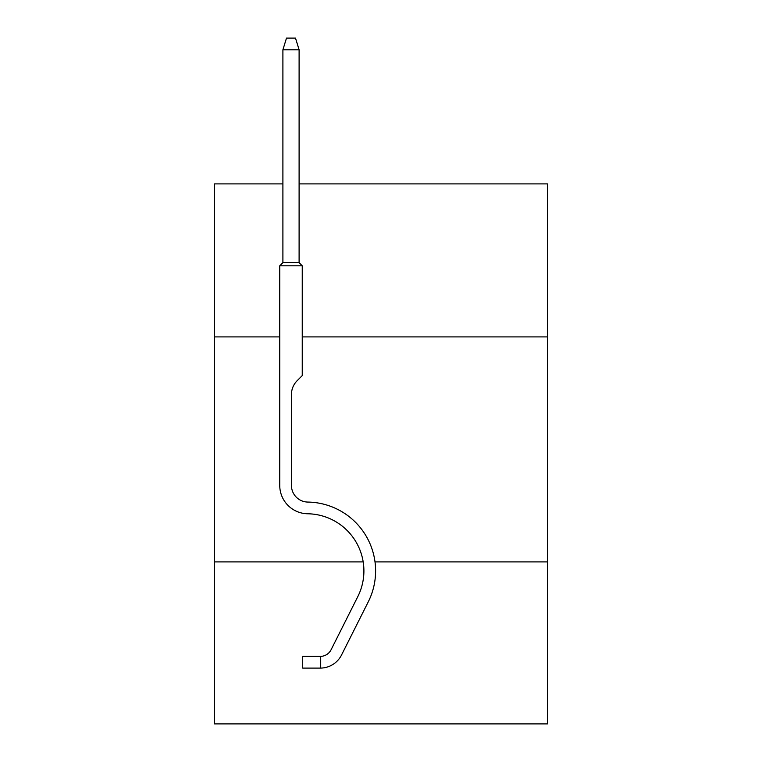 <?xml version="1.0" encoding="UTF-8"?>
<svg xmlns="http://www.w3.org/2000/svg" width="762" height="762" viewBox="0 0 762 762"><rect width="100%" height="100%" fill="white"/><g stroke="black" fill="none" stroke-linecap="round" stroke-linejoin="round"><path stroke-width="1.14" d="M363.188 561.899L214.503 561.899L214.503 723.9L547.497 723.9L547.497 183.899L299.104 183.899M214.503 561.899L214.503 336.899L279.749 336.899M302.247 336.899L547.497 336.899M547.497 561.899L375.009 561.899M214.503 336.899L214.503 183.899L282.902 183.899M320.697 668.093L302.704 668.103L302.704 656.396L320.697 656.396L320.697 668.093A23.851 23.851 0 0 0 341.557 654.958L368.265 601.837A68.847 68.847 0 0 0 307.838 502.072A16.65 16.65 0 0 1 291.446 485.423A16.65 16.65 0 0 0 307.838 502.072A16.65 16.65 0 0 1 291.446 485.423L291.446 394.497A19.555 19.555 0 0 1 297.18 380.676L302.247 375.599L302.247 265.805L279.749 265.805L282.902 262.652L299.104 262.652L299.104 49.797L282.902 49.797L282.902 262.652M341.557 654.958L368.265 601.837M324.079 667.788L323.602 667.864M291.446 394.497A19.555 19.555 0 0 1 297.18 380.676A19.555 19.555 0 0 0 291.446 394.497A19.555 19.555 0 0 1 297.18 380.676A19.555 19.555 0 0 0 291.446 394.497A19.555 19.555 0 0 1 297.18 380.676A19.555 19.555 0 0 0 291.446 394.497A19.555 19.555 0 0 1 297.18 380.676A19.555 19.555 0 0 0 291.446 394.497A19.555 19.555 0 0 1 297.18 380.676A19.555 19.555 0 0 0 291.446 394.497A19.555 19.555 0 0 1 297.18 380.676A19.555 19.555 0 0 0 291.446 394.497A19.555 19.555 0 0 1 297.18 380.676A19.555 19.555 0 0 0 291.446 394.497A19.555 19.555 0 0 1 297.18 380.676A19.555 19.555 0 0 0 291.446 394.497A19.555 19.555 0 0 1 297.18 380.676A19.555 19.555 0 0 0 291.446 394.497A19.555 19.555 0 0 1 297.18 380.676A19.555 19.555 0 0 0 291.446 394.497A19.555 19.555 0 0 1 297.18 380.676A19.555 19.555 0 0 0 291.446 394.497A19.555 19.555 0 0 1 297.18 380.676A19.555 19.555 0 0 0 291.446 394.497A19.555 19.555 0 0 1 297.18 380.676M307.838 502.072A16.65 16.65 0 0 1 291.446 485.423A16.65 16.65 0 0 0 307.838 502.072A16.65 16.65 0 0 1 291.446 485.423A16.65 16.65 0 0 0 307.838 502.072A16.65 16.65 0 0 1 291.446 485.423A16.65 16.65 0 0 0 307.838 502.072A16.65 16.65 0 0 1 291.446 485.423A16.65 16.65 0 0 0 307.838 502.072A16.65 16.65 0 0 1 291.446 485.423A16.65 16.65 0 0 0 307.838 502.072A16.65 16.65 0 0 1 291.446 485.423A16.65 16.65 0 0 0 307.838 502.072A16.65 16.65 0 0 1 291.446 485.423A16.65 16.65 0 0 0 307.838 502.072A16.65 16.65 0 0 1 291.446 485.423A16.65 16.65 0 0 0 307.838 502.072A16.65 16.65 0 0 1 291.446 485.423A16.65 16.65 0 0 0 307.838 502.072A16.65 16.65 0 0 1 291.446 485.423A16.65 16.65 0 0 0 307.838 502.072A16.65 16.65 0 0 1 291.446 485.423A16.65 16.65 0 0 0 307.838 502.072A16.65 16.65 0 0 1 291.446 485.423A16.65 16.65 0 0 0 307.838 502.072A16.65 16.65 0 0 1 291.446 485.423M279.749 265.805L279.749 485.423A28.346 28.346 0 0 0 307.648 513.769A57.15 57.15 0 0 1 357.816 596.579L331.108 649.71A12.154 12.154 0 0 1 320.697 656.396A12.154 12.154 0 0 0 327.45 654.034M279.749 485.423L279.749 476.402M282.902 49.797L286.502 38.1L295.504 38.1L299.104 49.797M302.247 265.805L299.104 262.652"/></g></svg>
